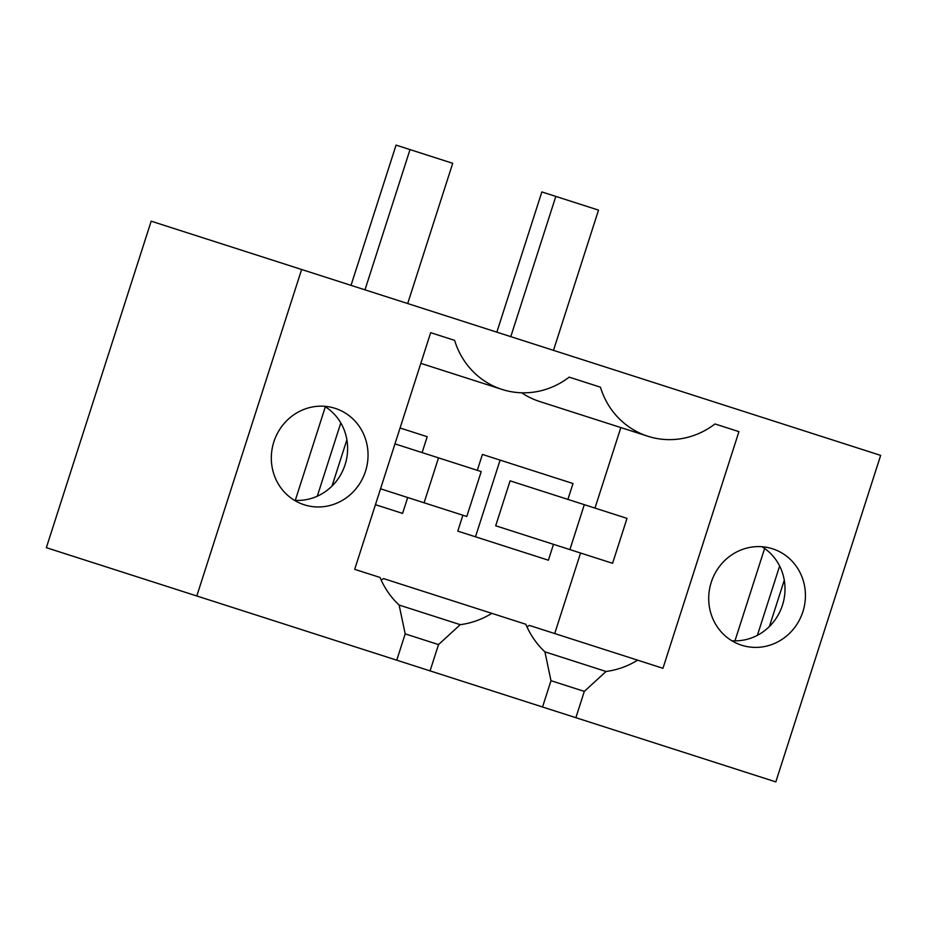 <?xml version="1.0" encoding="UTF-8"?>
<svg xmlns="http://www.w3.org/2000/svg" width="927" height="927" viewBox="0 0 927 927"><rect width="100%" height="100%" fill="white"/><g stroke="black" fill="none" stroke-linecap="round" stroke-linejoin="round"><path stroke-width="1.39" d="M510.105 480.846L495.69 525.771L612.585 563.303L627.011 518.378L510.105 480.846M477.312 470.313L482.411 454.427L500.105 460.116L475.481 536.803L548.39 560.209L553.489 544.323M567.903 499.41L573.013 483.523L500.105 460.116M196.802 595.98L46.35 547.683L151.182 221.182L301.623 269.49L196.802 595.98L396.756 660.186L405.192 633.883L399.12 605.041A82.851 78.749 -72.2 0 1 380.035 577.463L354.693 569.329L430.673 332.677L454.636 340.371L430.673 332.677M396.756 660.186L775.818 781.89L880.65 455.389L301.623 269.49M462.886 515.238L457.787 531.125L475.481 536.803M714.972 423.952L738.935 431.646L714.972 423.952A78.25 74.38 -72.2 0 1 647.857 436.246A78.25 74.38 -72.2 0 1 600.441 387.185L569.178 377.138A78.25 74.38 -72.2 0 1 502.063 389.433A78.25 74.38 -72.2 0 1 454.636 340.371M526.953 626.849A82.851 78.749 107.8 0 0 529.363 625.412L662.956 668.297L738.935 431.646M637.614 660.163A82.851 78.749 -72.2 0 1 606.049 671.472L584.311 691.391L550.986 680.696L542.55 706.988M575.876 717.695L584.311 691.391M273.859 441.855A50.626 48.123 -72.2 0 1 335.157 408.355A50.626 48.123 -72.2 0 1 365.505 471.275A50.626 48.123 -72.2 0 1 304.195 504.775A50.626 48.123 -72.2 0 1 273.859 441.855M802.886 611.716A50.626 48.123 -72.2 0 1 741.588 645.204A50.626 48.123 -72.2 0 1 711.252 582.283A50.626 48.123 -72.2 0 1 772.55 548.796A50.626 48.123 -72.2 0 1 802.886 611.716M554.717 633.547L580.569 553.025M594.983 508.1L620.847 427.567M521.692 392.793A78.25 74.38 107.8 0 0 539.618 401.495L647.857 436.246M381.159 580.047A82.851 78.749 107.8 0 0 383.569 578.599L491.82 613.35A82.851 78.749 -72.2 0 1 460.255 624.671L438.517 644.589L405.192 633.883M430.07 670.881L438.517 644.589M606.049 671.472L544.914 651.843L550.986 680.696M544.914 651.843A82.851 78.749 -72.2 0 1 525.841 624.277L491.82 613.35M731.774 640.719A50.626 48.123 107.8 0 0 782.469 605.157A50.626 48.123 107.8 0 0 761.948 546.721M769.41 626.49L784.277 580.209M757.394 635.319L779.63 566.038M734.96 640.847L764.613 548.483M569.178 377.138L600.441 387.185M375.447 504.694L402.585 513.407L407.683 497.521M422.109 452.596L427.208 436.71L400.07 427.996M317.277 496.212L340.8 422.944M332.017 486.061L346.883 439.78M295.296 500.348L325.342 406.779M294.38 500.29A50.626 48.123 107.8 0 0 345.076 464.728A50.626 48.123 107.8 0 0 324.554 406.293M460.255 624.671L399.12 605.041M496.837 332.167L541.855 191.924L598.518 210.116L553.489 350.348M510.789 336.64L555.818 196.408M584.311 504.67L569.896 549.595M438.517 457.857L424.091 502.782L466.791 516.49L481.217 471.576L394.972 443.882M424.091 502.782L380.557 488.807M351.032 285.354L396.061 145.11L452.712 163.303L407.695 303.546M364.995 289.827L410.012 149.595M420.823 363.349L502.063 389.433"/></g></svg>
